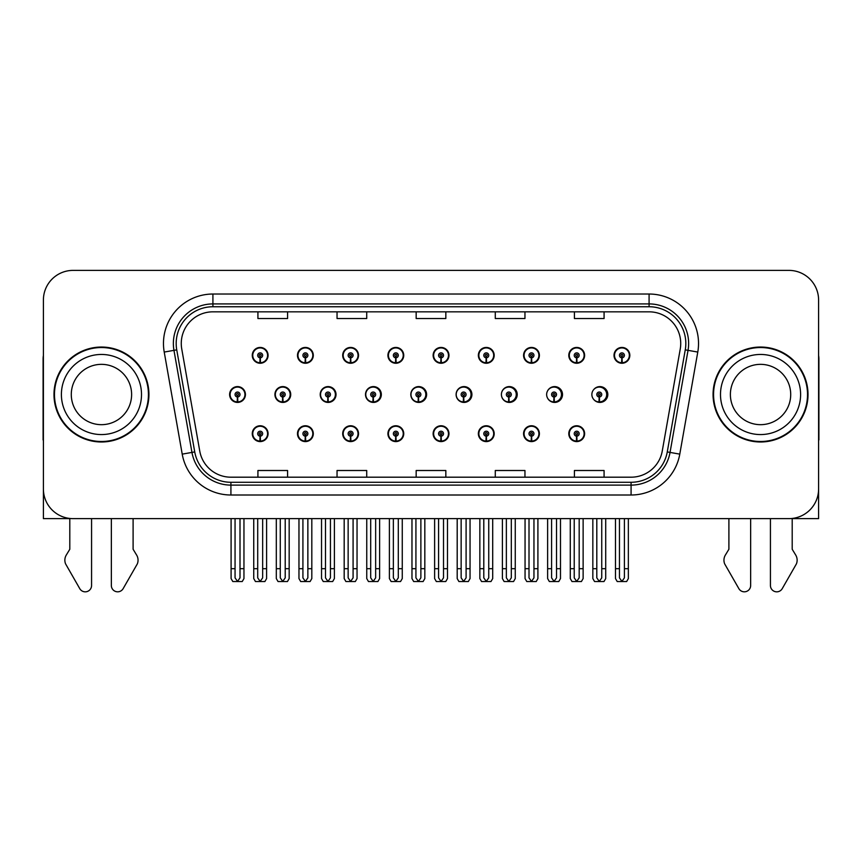 <?xml version="1.0" encoding="UTF-8"?>
<svg xmlns="http://www.w3.org/2000/svg" width="862" height="862" viewBox="0 0 862 862"><rect width="100%" height="100%" fill="white"/><g stroke="black" fill="none" stroke-linecap="round" stroke-linejoin="round"><path stroke-width="1.29" d="M760.543 518.633L770.434 518.633L770.434 585.513A6.314 6.314 0 0 0 782.222 588.671L796.423 563.867A9.891 9.891 0 0 0 795.712 555.053L792.2 549.256L792.2 518.633L818.598 518.633L818.598 300.062A29.674 29.674 0 0 0 788.935 270.388L73.065 270.388A29.674 29.674 0 0 0 43.402 300.062L43.402 518.633L69.8 518.633L69.8 549.256L66.288 555.053A9.891 9.891 0 0 0 65.577 563.867L79.778 588.671A6.314 6.314 0 0 0 91.566 585.513L91.566 518.633L101.457 518.633M568.791 433.683A7.909 7.909 0 0 0 576.7 441.592A7.909 7.909 0 0 0 584.619 433.683A7.909 7.909 0 0 0 576.7 425.763A7.909 7.909 0 0 0 568.791 433.683M433.133 433.683A7.909 7.909 0 0 0 441.053 441.592A7.909 7.909 0 0 0 448.962 433.683A7.909 7.909 0 0 0 441.053 425.763A7.909 7.909 0 0 0 433.133 433.683M387.922 433.683A7.909 7.909 0 0 0 395.83 441.592A7.909 7.909 0 0 0 403.739 433.683A7.909 7.909 0 0 0 395.83 425.763A7.909 7.909 0 0 0 387.922 433.683M523.579 433.683A7.909 7.909 0 0 0 531.488 441.592A7.909 7.909 0 0 0 539.396 433.683A7.909 7.909 0 0 0 531.488 425.763A7.909 7.909 0 0 0 523.579 433.683M342.699 433.683A7.909 7.909 0 0 0 350.608 441.592A7.909 7.909 0 0 0 358.527 433.683A7.909 7.909 0 0 0 350.608 425.763A7.909 7.909 0 0 0 342.699 433.683M297.476 433.683A7.909 7.909 0 0 0 305.396 441.592A7.909 7.909 0 0 0 313.305 433.683A7.909 7.909 0 0 0 305.396 425.763A7.909 7.909 0 0 0 297.476 433.683M478.356 433.683A7.909 7.909 0 0 0 486.265 441.592A7.909 7.909 0 0 0 494.185 433.683A7.909 7.909 0 0 0 486.265 425.763A7.909 7.909 0 0 0 478.356 433.683M320.211 394.516A7.909 7.909 0 0 0 328.12 402.425A7.909 7.909 0 0 0 336.029 394.516A7.909 7.909 0 0 0 328.12 386.596A7.909 7.909 0 0 0 320.211 394.516M365.51 394.516A7.909 7.909 0 0 0 373.418 402.425A7.909 7.909 0 0 0 381.327 394.516A7.909 7.909 0 0 0 373.418 386.596A7.909 7.909 0 0 0 365.51 394.516M410.808 394.516A7.909 7.909 0 0 0 418.716 402.425A7.909 7.909 0 0 0 426.625 394.516A7.909 7.909 0 0 0 418.716 386.596A7.909 7.909 0 0 0 410.808 394.516M456.106 394.516A7.909 7.909 0 0 0 464.015 402.425A7.909 7.909 0 0 0 471.923 394.516A7.909 7.909 0 0 0 464.015 386.596A7.909 7.909 0 0 0 456.106 394.516M508.731 396.983L508.515 401.929A7.413 7.413 0 0 1 501.415 394.516A7.909 7.909 0 0 0 509.313 402.425A7.909 7.909 0 0 0 517.222 394.516A7.909 7.909 0 0 0 509.313 386.596A7.909 7.909 0 0 0 501.404 394.516A7.413 7.413 0 0 1 508.839 387.092A7.413 7.413 0 0 1 516.252 394.516A7.413 7.413 0 0 1 509.162 401.929L508.946 396.983A2.467 2.467 0 0 0 511.306 394.516A2.467 2.467 0 0 0 508.839 392.038A2.467 2.467 0 0 0 506.36 394.516A2.467 2.467 0 0 0 508.731 396.983L508.795 395.496A0.991 0.991 0 0 1 507.847 394.516A0.991 0.991 0 0 1 508.839 393.525A0.991 0.991 0 0 1 509.83 394.516A0.991 0.991 0 0 1 508.882 395.496L508.946 396.983M547.489 397.964A7.909 7.909 0 0 0 562.52 394.516A7.909 7.909 0 0 0 547.489 391.068M593.606 399.289A7.909 7.909 0 0 0 607.818 394.516A7.909 7.909 0 0 0 593.606 389.732M274.913 394.516A7.909 7.909 0 0 0 282.822 402.425A7.909 7.909 0 0 0 290.731 394.516A7.909 7.909 0 0 0 282.822 386.596A7.909 7.909 0 0 0 274.913 394.516M614.013 355.349A7.909 7.909 0 0 0 621.922 363.258A7.909 7.909 0 0 0 629.831 355.349A7.909 7.909 0 0 0 621.922 347.44A7.909 7.909 0 0 0 614.013 355.349M342.699 355.349A7.909 7.909 0 0 0 350.608 363.258A7.909 7.909 0 0 0 358.527 355.349A7.909 7.909 0 0 0 350.608 347.44A7.909 7.909 0 0 0 342.699 355.349M387.922 355.349A7.909 7.909 0 0 0 395.83 363.258A7.909 7.909 0 0 0 403.739 355.349A7.909 7.909 0 0 0 395.83 347.44A7.909 7.909 0 0 0 387.922 355.349M433.133 355.349A7.909 7.909 0 0 0 441.053 363.258A7.909 7.909 0 0 0 448.962 355.349A7.909 7.909 0 0 0 441.053 347.44A7.909 7.909 0 0 0 433.133 355.349M523.579 355.349A7.909 7.909 0 0 0 531.488 363.258A7.909 7.909 0 0 0 539.396 355.349A7.909 7.909 0 0 0 531.488 347.44A7.909 7.909 0 0 0 523.579 355.349M568.791 355.349A7.909 7.909 0 0 0 576.7 363.258A7.909 7.909 0 0 0 584.619 355.349A7.909 7.909 0 0 0 576.7 347.44A7.909 7.909 0 0 0 568.791 355.349M297.476 355.349A7.909 7.909 0 0 0 305.396 363.258A7.909 7.909 0 0 0 313.305 355.349A7.909 7.909 0 0 0 305.396 347.44A7.909 7.909 0 0 0 297.476 355.349M478.356 355.349A7.909 7.909 0 0 0 486.265 363.258A7.909 7.909 0 0 0 494.185 355.349A7.909 7.909 0 0 0 486.265 347.44A7.909 7.909 0 0 0 478.356 355.349M252.264 433.683A7.909 7.909 0 0 0 260.173 441.592A7.909 7.909 0 0 0 268.082 433.683A7.909 7.909 0 0 0 260.173 425.763A7.909 7.909 0 0 0 252.264 433.683M229.615 394.516A7.909 7.909 0 0 0 237.524 402.425A7.909 7.909 0 0 0 245.433 394.516A7.909 7.909 0 0 0 237.524 386.596A7.909 7.909 0 0 0 229.615 394.516M252.264 355.349A7.909 7.909 0 0 0 260.173 363.258A7.909 7.909 0 0 0 268.082 355.349A7.909 7.909 0 0 0 260.173 347.44A7.909 7.909 0 0 0 252.264 355.349M53.983 394.516A47.475 47.475 0 0 0 101.457 441.99A47.475 47.475 0 0 0 148.932 394.516A47.475 47.475 0 0 0 101.457 347.041A47.475 47.475 0 0 0 53.983 394.516M713.068 394.516A47.475 47.475 0 0 0 760.543 441.99A47.475 47.475 0 0 0 808.017 394.516A47.475 47.475 0 0 0 760.543 347.041A47.475 47.475 0 0 0 713.068 394.516M181.268 343.475A31.646 31.646 0 0 1 212.914 311.828L649.086 311.828A31.646 31.646 0 0 1 680.247 348.97L662.253 451.041A31.646 31.646 0 0 1 631.081 477.192L230.919 477.192A31.646 31.646 0 0 1 199.747 451.041L181.753 348.97A31.646 31.646 0 0 1 181.268 343.475M176.182 343.475A36.732 36.732 0 0 0 176.742 349.853L194.737 451.925A36.732 36.732 0 0 0 230.919 482.278L631.081 482.278A36.732 36.732 0 0 0 667.263 451.925L685.258 349.853A36.732 36.732 0 0 0 649.086 306.743L212.914 306.743A36.732 36.732 0 0 0 176.182 343.475M164.222 352.062A49.446 49.446 0 0 1 212.914 294.028L649.086 294.028A49.446 49.446 0 0 1 697.778 352.062L679.784 454.134A49.446 49.446 0 0 1 631.081 495.003L230.919 495.003A49.446 49.446 0 0 1 182.216 454.134L164.222 352.062L173.962 350.349A39.566 39.566 0 0 1 212.914 303.92L649.086 303.92A39.566 39.566 0 0 1 688.038 350.349L670.043 452.421A39.566 39.566 0 0 1 631.081 485.112L230.919 485.112A39.566 39.566 0 0 1 191.957 452.421L173.962 350.349A39.566 39.566 0 0 1 173.359 343.475M788.935 270.388L73.065 270.388M43.402 300.062L43.402 488.969A29.674 29.674 0 0 0 73.065 518.633L788.935 518.633A29.674 29.674 0 0 0 818.598 488.969L818.598 300.062M416.163 311.828L416.163 318.531L445.837 318.531L445.837 311.828M337.042 311.828L337.042 318.531L366.716 318.531L366.716 311.828M257.921 311.828L257.921 318.531L287.585 318.531L287.585 311.828M495.284 311.828L495.284 318.531L524.958 318.531L524.958 311.828M574.415 311.828L574.415 318.531L604.079 318.531L604.079 311.828M445.837 477.192L445.837 470.501L416.163 470.501L416.163 477.192M366.716 477.192L366.716 470.501L337.042 470.501L337.042 477.192M287.585 477.192L287.585 470.501L257.921 470.501L257.921 477.192M524.958 477.192L524.958 470.501L495.284 470.501L495.284 477.192M604.079 477.192L604.079 470.501L574.415 470.501L574.415 477.192M262.651 518.633L262.651 577.863L260.173 581.397L257.706 577.863L257.706 568.683L253.74 568.683L253.74 578.574L255.454 581.538L264.893 581.538L266.606 578.574L266.606 518.633M260.065 436.15L259.85 441.085A7.413 7.413 0 0 1 252.76 433.683A7.413 7.413 0 0 1 260.173 426.259A7.413 7.413 0 0 1 267.586 433.683A7.413 7.413 0 0 1 260.496 441.085L260.281 436.15A2.467 2.467 0 0 0 262.651 433.683A2.467 2.467 0 0 0 260.173 431.205A2.467 2.467 0 0 0 257.706 433.683A2.467 2.467 0 0 0 260.065 436.15L260.13 434.663A0.991 0.991 0 0 1 259.182 433.683A0.991 0.991 0 0 1 260.173 432.692A0.991 0.991 0 0 1 261.164 433.683A0.991 0.991 0 0 1 260.216 434.663L260.281 436.15M253.74 518.633L253.74 568.683M257.706 518.633L257.706 568.683M262.651 568.683L266.606 568.683M240.002 518.633L240.002 577.863L237.524 581.397L235.057 577.863L235.057 568.683L231.091 568.683L231.091 578.574L232.805 581.538L242.244 581.538L243.957 578.574L243.957 518.633M237.416 396.983L237.201 401.929A7.413 7.413 0 0 1 230.111 394.516A7.413 7.413 0 0 1 237.524 387.092A7.413 7.413 0 0 1 244.937 394.516A7.413 7.413 0 0 1 237.847 401.929L237.632 396.983A2.467 2.467 0 0 0 240.002 394.516A2.467 2.467 0 0 0 237.524 392.038A2.467 2.467 0 0 0 235.057 394.516A2.467 2.467 0 0 0 237.416 396.983L237.481 395.496A0.991 0.991 0 0 1 236.533 394.516A0.991 0.991 0 0 1 237.524 393.525A0.991 0.991 0 0 1 238.515 394.516A0.991 0.991 0 0 1 237.567 395.496L237.632 396.983M231.091 518.633L231.091 568.683M235.057 518.633L235.057 568.683M240.002 568.683L243.957 568.683M260.065 357.816L259.85 362.762A7.413 7.413 0 0 1 252.76 355.349A7.413 7.413 0 0 1 260.173 347.925A7.413 7.413 0 0 1 267.586 355.349A7.413 7.413 0 0 1 260.496 362.762L260.281 357.816A2.467 2.467 0 0 0 262.651 355.349A2.467 2.467 0 0 0 260.173 352.87A2.467 2.467 0 0 0 257.706 355.349A2.467 2.467 0 0 0 260.065 357.816L260.13 356.34A0.991 0.991 0 0 1 259.182 355.349A0.991 0.991 0 0 1 260.173 354.357A0.991 0.991 0 0 1 261.164 355.349A0.991 0.991 0 0 1 260.216 356.34L260.281 357.816M260.173 581.397L257.706 577.863M43.402 355.5A19.783 19.783 0 0 0 43.1 358.904L43.1 440.008A19.783 19.783 0 0 1 43.402 439.986M43.402 457.808L43.402 447.917M111.349 518.633L111.349 585.513A6.314 6.314 0 0 0 123.126 588.671L137.338 563.867A9.891 9.891 0 0 0 136.616 555.053L133.104 549.256L133.104 518.633M307.863 518.633L307.863 577.863L305.396 581.397L302.918 577.863L302.918 568.683L298.963 568.683L298.963 578.574L300.676 581.538L310.104 581.538L311.818 578.574L311.818 518.633M305.288 436.15L305.073 441.085A7.413 7.413 0 0 1 297.972 433.683A7.413 7.413 0 0 1 305.396 426.259A7.413 7.413 0 0 1 312.809 433.683A7.413 7.413 0 0 1 305.719 441.085L305.504 436.15A2.467 2.467 0 0 0 307.863 433.683A2.467 2.467 0 0 0 305.396 431.205A2.467 2.467 0 0 0 302.918 433.683A2.467 2.467 0 0 0 305.288 436.15L305.353 434.663A0.991 0.991 0 0 1 304.405 433.683A0.991 0.991 0 0 1 305.396 432.692A0.991 0.991 0 0 1 306.376 433.683A0.991 0.991 0 0 1 305.439 434.663L305.504 436.15M298.963 518.633L298.963 568.683M302.918 518.633L302.918 568.683M307.863 568.683L311.818 568.683M353.086 518.633L353.086 577.863L350.608 581.397L348.14 577.863L348.14 568.683L344.186 568.683L344.186 578.574L345.899 581.538L355.327 581.538L357.04 578.574L357.04 518.633M350.5 436.15L350.284 441.085A7.413 7.413 0 0 1 343.195 433.683A7.413 7.413 0 0 1 350.608 426.259A7.413 7.413 0 0 1 358.032 433.683A7.413 7.413 0 0 1 350.931 441.085L350.715 436.15A2.467 2.467 0 0 0 353.086 433.683A2.467 2.467 0 0 0 350.608 431.205A2.467 2.467 0 0 0 348.14 433.683A2.467 2.467 0 0 0 350.5 436.15L350.565 434.663A0.991 0.991 0 0 1 349.627 433.683A0.991 0.991 0 0 1 350.608 432.692A0.991 0.991 0 0 1 351.599 433.683A0.991 0.991 0 0 1 350.651 434.663L350.715 436.15M344.186 518.633L344.186 568.683M348.14 518.633L348.14 568.683M353.086 568.683L357.04 568.683M398.298 518.633L398.298 577.863L395.83 581.397L393.352 577.863L393.352 568.683L389.398 568.683L389.398 578.574L391.111 581.538L400.55 581.538L402.263 578.574L402.263 518.633M395.723 436.15L395.507 441.085A7.413 7.413 0 0 1 388.417 433.683A7.413 7.413 0 0 1 395.83 426.259A7.413 7.413 0 0 1 403.244 433.683A7.413 7.413 0 0 1 396.154 441.085L395.938 436.15A2.467 2.467 0 0 0 398.298 433.683A2.467 2.467 0 0 0 395.83 431.205A2.467 2.467 0 0 0 393.352 433.683A2.467 2.467 0 0 0 395.723 436.15L395.787 434.663A0.991 0.991 0 0 1 394.839 433.683A0.991 0.991 0 0 1 395.83 432.692A0.991 0.991 0 0 1 396.822 433.683A0.991 0.991 0 0 1 395.873 434.663L395.938 436.15M389.398 518.633L389.398 568.683M393.352 518.633L393.352 568.683M398.298 568.683L402.263 568.683M443.521 518.633L443.521 577.863L441.053 581.397L438.575 577.863L438.575 568.683L434.62 568.683L434.62 578.574L436.334 581.538L445.762 581.538L447.475 578.574L447.475 518.633M440.945 436.15L440.73 441.085A7.413 7.413 0 0 1 433.629 433.683A7.413 7.413 0 0 1 441.053 426.259A7.413 7.413 0 0 1 448.466 433.683A7.413 7.413 0 0 1 441.376 441.085L441.161 436.15A2.467 2.467 0 0 0 443.521 433.683A2.467 2.467 0 0 0 441.053 431.205A2.467 2.467 0 0 0 438.575 433.683A2.467 2.467 0 0 0 440.945 436.15L441.01 434.663A0.991 0.991 0 0 1 440.062 433.683A0.991 0.991 0 0 1 441.053 432.692A0.991 0.991 0 0 1 442.034 433.683A0.991 0.991 0 0 1 441.096 434.663L441.161 436.15M434.62 518.633L434.62 568.683M438.575 518.633L438.575 568.683M443.521 568.683L447.475 568.683M285.214 518.633L285.214 577.863L282.747 581.397L280.269 577.863L280.269 568.683L276.314 568.683L276.314 578.574L278.027 581.538L287.455 581.538L289.169 578.574L289.169 518.633M282.639 396.983L282.424 401.929A7.413 7.413 0 0 1 275.323 394.516A7.413 7.413 0 0 1 282.747 387.092A7.413 7.413 0 0 1 290.16 394.516A7.413 7.413 0 0 1 283.07 401.929L282.855 396.983A2.467 2.467 0 0 0 285.214 394.516A2.467 2.467 0 0 0 282.747 392.038A2.467 2.467 0 0 0 280.269 394.516A2.467 2.467 0 0 0 282.639 396.983L282.704 395.496A0.991 0.991 0 0 1 281.755 394.516A0.991 0.991 0 0 1 282.747 393.525A0.991 0.991 0 0 1 283.727 394.516A0.991 0.991 0 0 1 282.79 395.496L282.855 396.983M290.483 396.488L289.891 396.488M289.891 392.533L290.483 392.533M276.314 518.633L276.314 568.683M280.269 518.633L280.269 568.683M285.214 568.683L289.169 568.683M330.437 518.633L330.437 577.863L327.959 581.397L325.491 577.863L325.491 568.683L321.537 568.683L321.537 578.574L323.25 581.538L332.678 581.538L334.391 578.574L334.391 518.633M327.851 396.983L327.635 401.929A7.413 7.413 0 0 1 320.545 394.516A7.413 7.413 0 0 1 327.959 387.092A7.413 7.413 0 0 1 335.383 394.516A7.413 7.413 0 0 1 328.282 401.929L328.066 396.983A2.467 2.467 0 0 0 330.437 394.516A2.467 2.467 0 0 0 327.959 392.038A2.467 2.467 0 0 0 325.491 394.516A2.467 2.467 0 0 0 327.851 396.983L327.916 395.496A0.991 0.991 0 0 1 326.978 394.516A0.991 0.991 0 0 1 327.959 393.525A0.991 0.991 0 0 1 328.95 394.516A0.991 0.991 0 0 1 328.002 395.496L328.066 396.983M335.781 396.488L335.113 396.488M335.113 392.533L335.781 392.533M321.537 518.633L321.537 568.683M325.491 518.633L325.491 568.683M330.437 568.683L334.391 568.683M375.649 518.633L375.649 577.863L373.181 581.397L370.703 577.863L370.703 568.683L366.749 568.683L366.749 578.574L368.462 581.538L377.901 581.538L379.614 578.574L379.614 518.633M373.074 396.983L372.858 401.929A7.413 7.413 0 0 1 365.768 394.516A7.413 7.413 0 0 1 373.181 387.092A7.413 7.413 0 0 1 380.595 394.516A7.413 7.413 0 0 1 373.505 401.929L373.289 396.983A2.467 2.467 0 0 0 375.649 394.516A2.467 2.467 0 0 0 373.181 392.038A2.467 2.467 0 0 0 370.703 394.516A2.467 2.467 0 0 0 373.074 396.983L373.138 395.496A0.991 0.991 0 0 1 372.19 394.516A0.991 0.991 0 0 1 373.181 393.525A0.991 0.991 0 0 1 374.173 394.516A0.991 0.991 0 0 1 373.224 395.496L373.289 396.983M381.079 396.488L380.325 396.488M380.325 392.533L381.079 392.533M366.749 518.633L366.749 568.683M370.703 518.633L370.703 568.683M375.649 568.683L379.614 568.683M420.871 518.633L420.871 577.863L418.404 581.397L415.926 577.863L415.926 568.683L411.971 568.683L411.971 578.574L413.685 581.538L423.113 581.538L424.826 578.574L424.826 518.633M418.296 396.983L418.081 401.929A7.413 7.413 0 0 1 410.98 394.516A7.413 7.413 0 0 1 418.404 387.092A7.413 7.413 0 0 1 425.817 394.516A7.413 7.413 0 0 1 418.727 401.929L418.512 396.983A2.467 2.467 0 0 0 420.871 394.516A2.467 2.467 0 0 0 418.404 392.038A2.467 2.467 0 0 0 415.926 394.516A2.467 2.467 0 0 0 418.296 396.983L418.361 395.496A0.991 0.991 0 0 1 417.413 394.516A0.991 0.991 0 0 1 418.404 393.525A0.991 0.991 0 0 1 419.385 394.516A0.991 0.991 0 0 1 418.447 395.496L418.512 396.983M426.378 396.488L425.548 396.488M425.548 392.533L426.378 392.533M411.971 518.633L411.971 568.683M415.926 518.633L415.926 568.683M420.871 568.683L424.826 568.683M305.288 357.816L305.073 362.762A7.413 7.413 0 0 1 297.972 355.349A7.413 7.413 0 0 1 305.396 347.925A7.413 7.413 0 0 1 312.809 355.349A7.413 7.413 0 0 1 305.719 362.762L305.504 357.816A2.467 2.467 0 0 0 307.863 355.349A2.467 2.467 0 0 0 305.396 352.87A2.467 2.467 0 0 0 302.918 355.349A2.467 2.467 0 0 0 305.288 357.816L305.353 356.34A0.991 0.991 0 0 1 304.405 355.349A0.991 0.991 0 0 1 305.396 354.357A0.991 0.991 0 0 1 306.376 355.349A0.991 0.991 0 0 1 305.439 356.34L305.504 357.816M350.5 357.816L350.284 362.762A7.413 7.413 0 0 1 343.195 355.349A7.413 7.413 0 0 1 350.608 347.925A7.413 7.413 0 0 1 358.032 355.349A7.413 7.413 0 0 1 350.931 362.762L350.715 357.816A2.467 2.467 0 0 0 353.086 355.349A2.467 2.467 0 0 0 350.608 352.87A2.467 2.467 0 0 0 348.14 355.349A2.467 2.467 0 0 0 350.5 357.816L350.565 356.34A0.991 0.991 0 0 1 349.627 355.349A0.991 0.991 0 0 1 350.608 354.357A0.991 0.991 0 0 1 351.599 355.349A0.991 0.991 0 0 1 350.651 356.34L350.715 357.816M395.723 357.816L395.507 362.762A7.413 7.413 0 0 1 388.417 355.349A7.413 7.413 0 0 1 395.83 347.925A7.413 7.413 0 0 1 403.244 355.349A7.413 7.413 0 0 1 396.154 362.762L395.938 357.816A2.467 2.467 0 0 0 398.298 355.349A2.467 2.467 0 0 0 395.83 352.87A2.467 2.467 0 0 0 393.352 355.349A2.467 2.467 0 0 0 395.723 357.816L395.787 356.34A0.991 0.991 0 0 1 394.839 355.349A0.991 0.991 0 0 1 395.83 354.357A0.991 0.991 0 0 1 396.822 355.349A0.991 0.991 0 0 1 395.873 356.34L395.938 357.816M440.945 357.816L440.73 362.762A7.413 7.413 0 0 1 433.629 355.349A7.413 7.413 0 0 1 441.053 347.925A7.413 7.413 0 0 1 448.466 355.349A7.413 7.413 0 0 1 441.376 362.762L441.161 357.816A2.467 2.467 0 0 0 443.521 355.349A2.467 2.467 0 0 0 441.053 352.87A2.467 2.467 0 0 0 438.575 355.349A2.467 2.467 0 0 0 440.945 357.816L441.01 356.34A0.991 0.991 0 0 1 440.062 355.349A0.991 0.991 0 0 1 441.053 354.357A0.991 0.991 0 0 1 442.034 355.349A0.991 0.991 0 0 1 441.096 356.34L441.161 357.816M131.617 394.516A30.17 30.17 0 0 0 101.457 364.346A30.17 30.17 0 0 0 71.287 394.516A30.17 30.17 0 0 0 101.457 424.675A30.17 30.17 0 0 0 131.617 394.516A30.17 30.17 0 0 1 101.457 424.675A30.17 30.17 0 0 1 71.287 394.516M148.436 394.516A46.979 46.979 0 0 0 101.457 347.537A46.979 46.979 0 0 0 54.478 394.516A46.979 46.979 0 0 0 101.457 441.495A46.979 46.979 0 0 0 148.436 394.516M728.896 518.633L728.896 549.256L725.384 555.053A9.891 9.891 0 0 0 724.662 563.867L738.874 588.671A6.314 6.314 0 0 0 750.651 585.513L750.651 518.633M818.598 355.5A19.783 19.783 0 0 1 818.9 358.904L818.9 440.008A19.783 19.783 0 0 0 818.598 439.986M818.598 447.917L818.598 457.808M790.713 394.516A30.17 30.17 0 0 0 760.543 364.346A30.17 30.17 0 0 0 730.383 394.516A30.17 30.17 0 0 0 760.543 424.675A30.17 30.17 0 0 0 790.713 394.516A30.17 30.17 0 0 1 760.543 424.675A30.17 30.17 0 0 1 730.383 394.516M807.522 394.516A46.979 46.979 0 0 0 760.543 347.537A46.979 46.979 0 0 0 713.564 394.516A46.979 46.979 0 0 0 760.543 441.495A46.979 46.979 0 0 0 807.522 394.516M488.743 518.633L488.743 577.863L486.265 581.397L483.797 577.863L483.797 568.683L479.843 568.683L479.843 578.574L481.556 581.538L490.984 581.538L492.698 578.574L492.698 518.633M486.157 436.15L485.942 441.085A7.413 7.413 0 0 1 478.852 433.683A7.413 7.413 0 0 1 486.265 426.259A7.413 7.413 0 0 1 493.689 433.683A7.413 7.413 0 0 1 486.588 441.085L486.373 436.15A2.467 2.467 0 0 0 488.743 433.683A2.467 2.467 0 0 0 486.265 431.205A2.467 2.467 0 0 0 483.797 433.683A2.467 2.467 0 0 0 486.157 436.15L486.222 434.663A0.991 0.991 0 0 1 485.274 433.683A0.991 0.991 0 0 1 486.265 432.692A0.991 0.991 0 0 1 487.256 433.683A0.991 0.991 0 0 1 486.308 434.663L486.373 436.15M479.843 518.633L479.843 568.683M483.797 518.633L483.797 568.683M488.743 568.683L492.698 568.683M533.955 518.633L533.955 577.863L531.488 581.397L529.009 577.863L529.009 568.683L525.055 568.683L525.055 578.574L526.768 581.538L536.207 581.538L537.91 578.574L537.91 518.633M531.38 436.15L531.164 441.085A7.413 7.413 0 0 1 524.064 433.683A7.413 7.413 0 0 1 531.488 426.259A7.413 7.413 0 0 1 538.901 433.683A7.413 7.413 0 0 1 531.811 441.085L531.595 436.15A2.467 2.467 0 0 0 533.955 433.683A2.467 2.467 0 0 0 531.488 431.205A2.467 2.467 0 0 0 529.009 433.683A2.467 2.467 0 0 0 531.38 436.15L531.445 434.663A0.991 0.991 0 0 1 530.496 433.683A0.991 0.991 0 0 1 531.488 432.692A0.991 0.991 0 0 1 532.479 433.683A0.991 0.991 0 0 1 531.531 434.663L531.595 436.15M525.055 518.633L525.055 568.683M529.009 518.633L529.009 568.683M533.955 568.683L537.91 568.683M579.178 518.633L579.178 577.863L576.7 581.397L574.232 577.863L574.232 568.683L570.278 568.683L570.278 578.574L571.991 581.538L581.419 581.538L583.132 578.574L583.132 518.633M576.592 436.15L576.376 441.085A7.413 7.413 0 0 1 569.286 433.683A7.413 7.413 0 0 1 576.7 426.259A7.413 7.413 0 0 1 584.124 433.683A7.413 7.413 0 0 1 577.034 441.085L576.807 436.15A2.467 2.467 0 0 0 579.178 433.683A2.467 2.467 0 0 0 576.7 431.205A2.467 2.467 0 0 0 574.232 433.683A2.467 2.467 0 0 0 576.592 436.15L576.656 434.663A0.991 0.991 0 0 1 575.719 433.683A0.991 0.991 0 0 1 576.7 432.692A0.991 0.991 0 0 1 577.691 433.683A0.991 0.991 0 0 1 576.743 434.663L576.807 436.15M570.278 518.633L570.278 568.683M574.232 518.633L574.232 568.683M579.178 568.683L583.132 568.683M466.094 518.633L466.094 577.863L463.616 581.397L461.148 577.863L461.148 568.683L457.194 568.683L457.194 578.574L458.907 581.538L468.335 581.538L470.049 578.574L470.049 518.633M463.508 396.983L463.293 401.929A7.413 7.413 0 0 1 456.203 394.516A7.413 7.413 0 0 1 463.616 387.092A7.413 7.413 0 0 1 471.04 394.516A7.413 7.413 0 0 1 463.939 401.929L463.724 396.983A2.467 2.467 0 0 0 466.094 394.516A2.467 2.467 0 0 0 463.616 392.038A2.467 2.467 0 0 0 461.148 394.516A2.467 2.467 0 0 0 463.508 396.983L463.573 395.496A0.991 0.991 0 0 1 462.625 394.516A0.991 0.991 0 0 1 463.616 393.525A0.991 0.991 0 0 1 464.607 394.516A0.991 0.991 0 0 1 463.659 395.496L463.724 396.983M471.676 396.488L470.771 396.488M470.771 392.533L471.676 392.533M457.194 518.633L457.194 568.683M461.148 518.633L461.148 568.683M466.094 568.683L470.049 568.683M511.306 518.633L511.306 577.863L508.839 581.397L506.36 577.863L506.36 568.683L502.406 568.683L502.406 578.574L504.119 581.538L513.558 581.538L515.26 578.574L515.26 518.633M516.974 396.488L515.982 396.488M515.982 392.533L516.974 392.533M502.406 518.633L502.406 568.683M506.36 518.633L506.36 568.683M511.306 568.683L515.26 568.683M556.529 518.633L556.529 577.863L554.05 581.397L551.583 577.863L551.583 568.683L547.629 568.683L547.629 578.574L549.342 581.538L558.77 581.538L560.483 578.574L560.483 518.633M553.943 396.983L553.727 401.929A7.413 7.413 0 0 1 546.637 394.516A7.413 7.413 0 0 1 554.05 387.092A7.413 7.413 0 0 1 561.474 394.516A7.413 7.413 0 0 1 554.385 401.929L554.169 396.983A2.467 2.467 0 0 0 556.529 394.516A2.467 2.467 0 0 0 554.05 392.038A2.467 2.467 0 0 0 551.583 394.516A2.467 2.467 0 0 0 553.943 396.983L554.007 395.496A0.991 0.991 0 0 1 553.07 394.516A0.991 0.991 0 0 1 554.05 393.525A0.991 0.991 0 0 1 555.042 394.516A0.991 0.991 0 0 1 554.104 395.496L554.169 396.983M562.272 396.488L561.205 396.488M561.205 392.533L562.272 392.533M547.629 518.633L547.629 568.683M551.583 518.633L551.583 568.683M556.529 568.683L560.483 568.683M601.751 518.633L601.751 577.863L599.273 581.397L596.806 577.863L596.806 568.683L592.841 568.683L592.841 578.574L594.554 581.538L603.993 581.538L605.706 578.574L605.706 518.633M599.165 396.983L598.95 401.929A7.413 7.413 0 0 1 591.86 394.516A7.413 7.413 0 0 1 599.273 387.092A7.413 7.413 0 0 1 606.697 394.516A7.413 7.413 0 0 1 599.596 401.929L599.381 396.983A2.467 2.467 0 0 0 601.751 394.516A2.467 2.467 0 0 0 599.273 392.038A2.467 2.467 0 0 0 596.806 394.516A2.467 2.467 0 0 0 599.165 396.983L599.23 395.496A0.991 0.991 0 0 1 598.282 394.516A0.991 0.991 0 0 1 599.273 393.525A0.991 0.991 0 0 1 600.264 394.516A0.991 0.991 0 0 1 599.316 395.496L599.381 396.983M607.57 396.488L606.428 396.488M606.428 392.533L607.57 392.533M592.841 518.633L592.841 568.683M596.806 518.633L596.806 568.683M601.751 568.683L605.706 568.683M486.157 357.816L485.942 362.762A7.413 7.413 0 0 1 478.852 355.349A7.413 7.413 0 0 1 486.265 347.925A7.413 7.413 0 0 1 493.689 355.349A7.413 7.413 0 0 1 486.588 362.762L486.373 357.816A2.467 2.467 0 0 0 488.743 355.349A2.467 2.467 0 0 0 486.265 352.87A2.467 2.467 0 0 0 483.797 355.349A2.467 2.467 0 0 0 486.157 357.816L486.222 356.34A0.991 0.991 0 0 1 485.274 355.349A0.991 0.991 0 0 1 486.265 354.357A0.991 0.991 0 0 1 487.256 355.349A0.991 0.991 0 0 1 486.308 356.34L486.373 357.816M531.38 357.816L531.164 362.762A7.413 7.413 0 0 1 524.064 355.349A7.413 7.413 0 0 1 531.488 347.925A7.413 7.413 0 0 1 538.901 355.349A7.413 7.413 0 0 1 531.811 362.762L531.595 357.816A2.467 2.467 0 0 0 533.955 355.349A2.467 2.467 0 0 0 531.488 352.87A2.467 2.467 0 0 0 529.009 355.349A2.467 2.467 0 0 0 531.38 357.816L531.445 356.34A0.991 0.991 0 0 1 530.496 355.349A0.991 0.991 0 0 1 531.488 354.357A0.991 0.991 0 0 1 532.479 355.349A0.991 0.991 0 0 1 531.531 356.34L531.595 357.816M576.592 357.816L576.376 362.762A7.413 7.413 0 0 1 569.286 355.349A7.413 7.413 0 0 1 576.7 347.925A7.413 7.413 0 0 1 584.124 355.349A7.413 7.413 0 0 1 577.034 362.762L576.807 357.816A2.467 2.467 0 0 0 579.178 355.349A2.467 2.467 0 0 0 576.7 352.87A2.467 2.467 0 0 0 574.232 355.349A2.467 2.467 0 0 0 576.592 357.816L576.656 356.34A0.991 0.991 0 0 1 575.719 355.349A0.991 0.991 0 0 1 576.7 354.357A0.991 0.991 0 0 1 577.691 355.349A0.991 0.991 0 0 1 576.743 356.34L576.807 357.816M624.4 518.633L624.4 577.863L621.922 581.397L619.455 577.863L619.455 568.683L615.49 568.683L615.49 578.574L617.203 581.538L626.642 581.538L628.355 578.574L628.355 518.633M621.814 357.816L621.599 362.762A7.413 7.413 0 0 1 614.509 355.349A7.413 7.413 0 0 1 621.922 347.925A7.413 7.413 0 0 1 629.346 355.349A7.413 7.413 0 0 1 622.245 362.762L622.03 357.816A2.467 2.467 0 0 0 624.4 355.349A2.467 2.467 0 0 0 621.922 352.87A2.467 2.467 0 0 0 619.455 355.349A2.467 2.467 0 0 0 621.814 357.816L621.879 356.34A0.991 0.991 0 0 1 620.931 355.349A0.991 0.991 0 0 1 621.922 354.357A0.991 0.991 0 0 1 622.914 355.349A0.991 0.991 0 0 1 621.965 356.34L622.03 357.816M615.49 518.633L615.49 568.683M619.455 518.633L619.455 568.683M624.4 568.683L628.355 568.683M649.086 294.028L649.086 306.743M173.962 350.349L176.742 349.853M230.919 495.003L230.919 482.278M631.081 482.278L631.081 495.003M667.263 451.925L679.784 454.134M182.216 454.134L194.737 451.925M685.258 349.853L697.778 352.062M212.914 294.028L212.914 306.743M259.85 441.085A7.413 7.413 0 0 1 252.76 433.683M237.201 401.929A7.413 7.413 0 0 1 230.111 394.516M259.85 362.762A7.413 7.413 0 0 1 252.76 355.349M305.073 441.085A7.413 7.413 0 0 1 297.972 433.683M350.284 441.085A7.413 7.413 0 0 1 343.195 433.683M395.507 441.085A7.413 7.413 0 0 1 388.417 433.683M440.73 441.085A7.413 7.413 0 0 1 433.629 433.683M282.424 401.929A7.413 7.413 0 0 1 275.323 394.516M327.635 401.929A7.413 7.413 0 0 1 320.545 394.516M372.858 401.929A7.413 7.413 0 0 1 365.768 394.516M418.081 401.929A7.413 7.413 0 0 1 410.98 394.516M305.073 362.762A7.413 7.413 0 0 1 297.972 355.349M350.284 362.762A7.413 7.413 0 0 1 343.195 355.349M395.507 362.762A7.413 7.413 0 0 1 388.417 355.349M440.73 362.762A7.413 7.413 0 0 1 433.629 355.349M61.396 394.516A40.051 40.051 0 0 1 101.457 354.454A40.051 40.051 0 0 1 141.508 394.516A40.051 40.051 0 0 1 101.457 434.567A40.051 40.051 0 0 1 61.396 394.516M720.492 394.516A40.051 40.051 0 0 1 760.543 354.454A40.051 40.051 0 0 1 800.604 394.516A40.051 40.051 0 0 1 760.543 434.567A40.051 40.051 0 0 1 720.492 394.516M485.942 441.085A7.413 7.413 0 0 1 478.852 433.683M531.164 441.085A7.413 7.413 0 0 1 524.064 433.683M576.376 441.085A7.413 7.413 0 0 1 569.286 433.683M463.293 401.929A7.413 7.413 0 0 1 456.203 394.516M508.515 401.929A7.413 7.413 0 0 1 501.415 394.516M553.727 401.929A7.413 7.413 0 0 1 546.637 394.516M598.95 401.929A7.413 7.413 0 0 1 591.86 394.516M485.942 362.762A7.413 7.413 0 0 1 478.852 355.349M531.164 362.762A7.413 7.413 0 0 1 524.064 355.349M576.376 362.762A7.413 7.413 0 0 1 569.286 355.349M621.599 362.762A7.413 7.413 0 0 1 614.509 355.349"/></g></svg>
